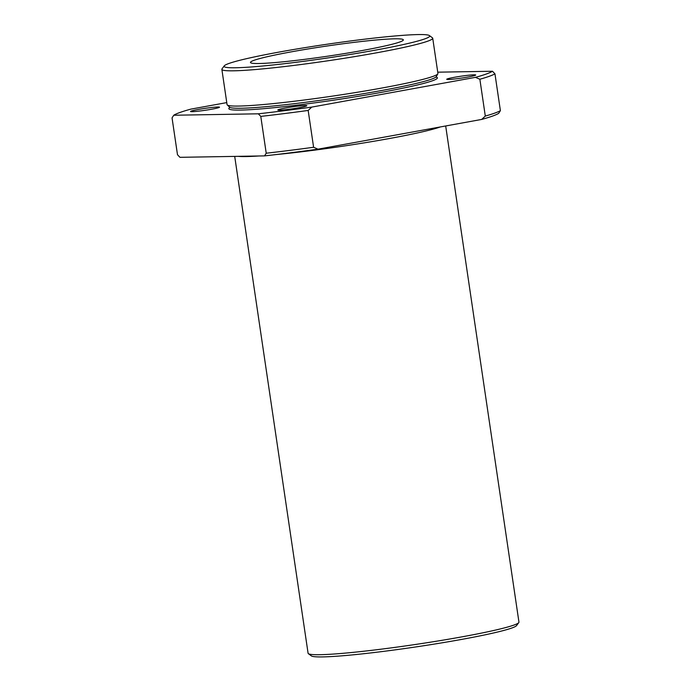 <?xml version="1.0" encoding="UTF-8"?>
<svg xmlns="http://www.w3.org/2000/svg" width="691" height="691" viewBox="0 0 691 691"><rect width="100%" height="100%" fill="white"/><g stroke="black" fill="none" stroke-linecap="round" stroke-linejoin="round"><path stroke-width="1.04" d="M437.74 72.175L492.493 71.251L494.955 73.842L500.396 110.664L498.703 113.333A162.532 10.693 171.6 0 1 481.67 119.431L318.015 149.17A162.532 10.693 171.6 0 1 264.532 155.89L179.962 157.323L177.492 154.732L172.05 117.911L173.743 115.242A162.532 10.693 171.6 0 1 190.785 109.143L226.769 102.605M295.696 62.337A103.909 6.832 171.6 0 1 224.264 65.861A103.909 6.832 171.6 0 1 325.902 44.405A103.909 6.832 171.6 0 1 429.413 35.569A103.909 6.832 171.6 0 1 295.696 62.337M429.413 35.569L432.428 37.798A106.578 7.014 171.6 0 1 432.721 38.221A106.578 7.014 171.6 0 1 295.29 65.248A106.578 7.014 171.6 0 1 221.863 69.359A106.578 7.014 171.6 0 1 222.018 68.875L224.264 65.861M494.955 73.842A165.192 10.866 171.6 0 1 479.865 79.249L475.451 77.349L311.796 107.088A162.532 10.693 171.6 0 1 258.322 113.808L173.743 115.242M492.493 71.251A162.532 10.693 171.6 0 1 475.451 77.349M209.425 107.761A14.658 0.967 -8.4 0 0 190.526 111.476A14.658 0.967 -8.4 0 0 200.623 110.906A14.658 0.967 -8.4 0 0 219.522 107.191A14.658 0.967 -8.4 0 0 209.425 107.761M287.914 109.428A14.658 0.967 171.6 0 1 277.817 109.99A14.658 0.967 171.6 0 1 292.172 106.898A14.658 0.967 171.6 0 1 306.813 105.714A14.658 0.967 171.6 0 1 287.914 109.428M456.811 78.731A14.658 0.967 171.6 0 1 446.714 79.292A14.658 0.967 171.6 0 1 461.07 76.2A14.658 0.967 171.6 0 1 475.702 75.017A14.658 0.967 171.6 0 1 456.811 78.731M264.532 155.89L266.225 153.221L260.783 116.399L258.322 113.808M440.366 126.937A106.578 7.014 171.6 0 1 307.953 150.992A106.578 7.014 171.6 0 1 275.951 154.577M258.875 155.985A106.578 7.014 171.6 0 1 238.067 156.339M445.686 125.969L518.95 622.107A106.578 7.014 171.6 0 1 518.786 622.6A106.578 7.014 171.6 0 1 381.51 649.134A106.578 7.014 171.6 0 1 308.376 653.669A106.578 7.014 171.6 0 1 308.082 653.245L234.707 156.391M518.786 622.6L516.54 625.605A103.909 6.832 171.6 0 1 382.693 651.483A103.909 6.832 171.6 0 1 311.391 655.906L308.376 653.669M303.703 59.469A77.271 5.079 171.6 0 1 250.462 62.449A77.271 5.079 171.6 0 1 326.161 46.133A77.271 5.079 171.6 0 1 403.345 39.879A77.271 5.079 171.6 0 1 303.703 59.469M432.721 38.221L437.93 73.471A106.578 7.014 171.6 0 1 437.844 73.842A106.578 7.014 171.6 0 1 300.49 100.489A106.578 7.014 171.6 0 1 227.253 104.946A106.578 7.014 171.6 0 1 227.063 104.609L221.863 69.359M311.796 107.088L308.169 110.448A165.192 10.866 171.6 0 1 260.783 116.399M481.67 119.431L485.298 116.071L479.865 79.249M308.169 110.448L313.602 147.269L318.015 149.17M500.396 110.664A165.192 10.866 171.6 0 1 485.298 116.071M313.602 147.269A165.192 10.866 171.6 0 1 266.225 153.221M436.228 77.029A105.429 6.936 171.6 0 1 301.457 104.574A105.429 6.936 171.6 0 1 229.723 107.52M436.341 77.237L436.254 76.641A104.591 6.875 171.6 0 1 301.457 102.786A104.591 6.875 171.6 0 1 229.585 107.157L229.671 107.753M436.254 76.641L437.844 73.842M229.585 107.157L227.253 104.946"/></g></svg>
